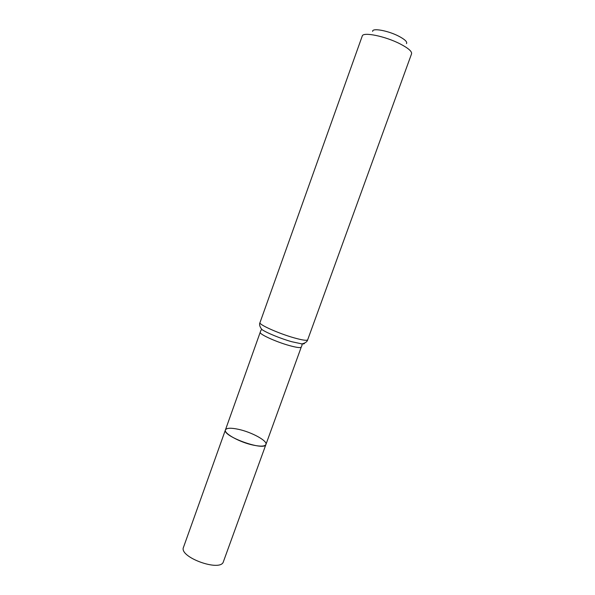 <?xml version="1.0" encoding="UTF-8"?>
<svg xmlns="http://www.w3.org/2000/svg" width="595" height="595" viewBox="0 0 595 595"><rect width="100%" height="100%" fill="white"/><g stroke="black" fill="none" stroke-linecap="round" stroke-linejoin="round"><path stroke-width="0.89" d="M253.425 445.164C260.759 446.629 264.924 446.406 265.928 444.472C264.723 451.546 221.853 436.113 225.438 429.895C223.46 433.339 239.919 442.427 253.425 445.164M406.482 43.599C407.501 41.947 404.972 39.508 398.895 36.273C388.119 30.605 371.949 27.69 372.663 31.423M259.985 322.624C258.438 324.431 278.482 333.453 294.012 337.826C302.409 340.176 306.961 340.838 307.682 339.797L411.569 53.803C412.067 51.445 408.296 48.165 400.249 43.963C385.337 36.206 362.861 31.661 362.243 36.042L259.985 322.624C259.108 324.431 259.725 326.722 261.837 329.481L260.922 330.292L225.438 429.895C226.569 427.917 230.882 427.723 238.372 429.3C251.551 432.074 267.713 440.865 265.928 444.472L223.408 561.673C220.864 572.383 178.626 557.173 183.491 547.303L225.438 429.895M304.476 343.166C304.618 343.798 303.755 344.044 301.881 343.903L302.074 345.107L301.256 347.086C300.601 348.068 296.652 347.562 289.408 345.576C276.065 341.902 258.922 334.055 260.29 332.337M307.682 339.797C307.206 341.746 305.272 343.114 301.881 343.903L291.706 341.709C280.743 338.629 266.203 332.664 261.837 329.481M301.256 347.086L265.928 444.472"/></g></svg>
